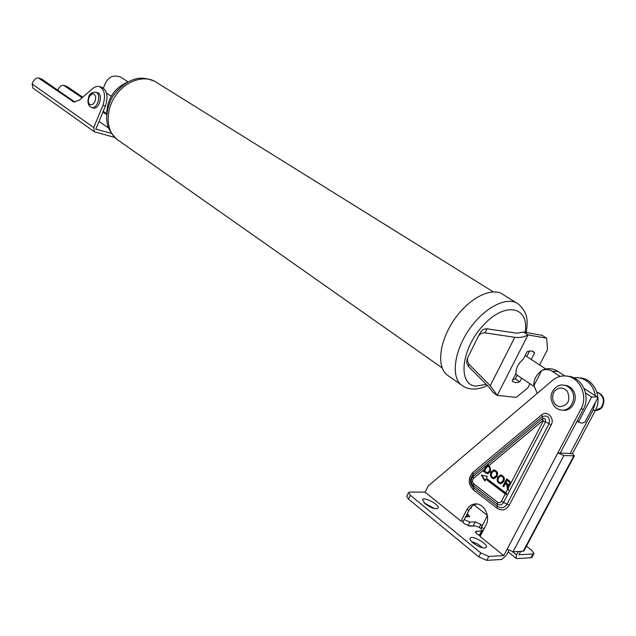 <?xml version="1.0" encoding="UTF-8"?>
<svg xmlns="http://www.w3.org/2000/svg" width="636" height="636" viewBox="0 0 636 636"><rect width="100%" height="100%" fill="white"/><g stroke="black" fill="none" stroke-linecap="round" stroke-linejoin="round"><path stroke-width="0.95" d="M516.345 302.784L503.505 294.826C492.82 286.367 470.147 297.076 454.978 318.572C439.675 339.95 436.177 366.074 446.75 374.691L448.833 376.162M103.453 88.118C106.681 77.695 112.413 74.03 120.657 77.131L128.051 81.853M106.57 93.214L111.173 96.267M103.199 111.348L106.665 113.725M128.178 81.806C114.027 88.134 106.88 99.065 106.729 114.615M93.134 107.913L93.444 108.001C99.343 109.734 103.437 93.675 97.348 92.665L96.004 92.268M114.687 137.408L94.446 131.811L33.175 88.229M111.316 133.321L95.821 129.18L105.353 106.133C108.446 96.298 107.158 89.986 101.482 87.196L99.582 86.631M105.353 106.133L102.865 105.425L93.738 127.542L94.446 131.811M102.865 105.425C105.966 95.575 104.686 89.255 99.009 86.456L96.736 86.401L93.921 87.537L79.309 100.138L73.84 101.975L38.43 77.974C36.085 77.711 34.098 79.397 32.484 83.03L32.118 83.944L32.913 88.046M82.688 97.189L67.003 86.456L63.974 85.423M57.773 90.193C59.379 86.679 61.358 85.065 63.695 85.343L82.084 97.713M74.889 102.086L41.817 79.11L38.709 78.053M99.041 121.397L108.645 128.098M562.614 410.14L563.758 410.252C572.702 411.071 578.728 397.961 572.941 390.17C570.826 387.197 568.091 385.567 564.736 385.281L564.355 385.233M425.182 503.895L422.471 499.753C423.489 496.167 439.921 504.849 438.172 508.061C435.771 509.603 431.439 508.22 425.182 503.895M434.666 508.625L424.077 502.909M473.136 542.993C470.751 540.99 469.726 539.439 470.068 538.326C471.181 534.526 488.249 543.899 486.381 547.302C483.98 548.924 479.568 547.485 473.136 542.993M482.883 547.914L477.604 543.955L471.554 541.546M471.411 506.868L471.499 507.91L469.996 508.593M520.733 551.38L518.928 554.783L533.016 554.004L531.028 557.74L516.925 558.575L516.106 558.305L516.488 554.91L512.537 551.754M579.754 377.903L579.929 377.927C593.642 378.285 602.888 397.357 595.36 410.451L572.472 453.667L574.38 455.813L563.854 455.559L557.852 452.912L503.76 555.618L480.053 536.498L485.936 525.193C490.881 516.543 484.076 503.06 475.354 503.927C471.61 504.213 468.724 506.208 466.705 509.913L460.949 521.091L425.094 492.169L428.195 486.023L552.589 380.328C556.413 377.156 560.713 375.701 565.499 375.971C579.301 376.313 588.594 395.679 580.986 408.988L557.852 452.912L560.268 453.031L583.363 409.226L580.986 408.988M502.925 486.119L506.701 478.852L509.484 480.943L510.97 482.994L509.635 485.57L507.886 485.26L508.506 490.245L507.393 489.497L507.894 489.505L507.329 484.648L505.93 483.543L505.429 483.535L503.76 486.747L502.925 486.119L503.426 486.127L507.059 479.131M485.864 479.218L484.926 481.039L481.317 475.084L487.303 476.428L486.357 478.256L506.733 493.655L506.224 494.625L505.254 493.973L485.864 479.218L506.336 494.418M487.764 464.312L489.092 465.647C491.517 469.773 490.968 472.469 487.438 473.725L483.288 471.252L487.089 464.852L542.317 418.774C544.869 417.979 545.911 419.068 545.457 422.05L503.537 502.48C501.828 505.095 499.689 505.612 497.121 504.014L473.359 485.642L473.709 487.987L497.424 506.359C501.295 508.776 504.523 508.005 507.115 504.054L549.091 423.656L551.229 424.848L509.19 505.27L501.462 501.255C500.429 502.845 499.133 503.156 497.575 502.194L496.97 508.172L473.279 489.784L473.709 487.987C469.583 483.463 469.432 478.916 473.256 474.337L473.065 476.587C470.521 479.623 470.624 482.645 473.359 485.642L473.788 483.837C472.127 482.024 472.071 480.188 473.605 478.344L473.065 476.587L487.057 464.9M487.486 465.512L484.529 471.038L487.335 472.683C490.157 470.918 490.595 468.851 488.663 466.474L487.876 465.528L489.163 466.498C491.095 468.867 490.658 470.934 487.836 472.699L487.518 472.667M533.914 553.622L531.982 557.263L531.028 557.74M474.941 525.964L468.072 525.773M526.465 546.197L531.712 550.331L533.962 553.535L533.016 554.004M518.292 551.507L516.488 554.91M467.269 513.689L469.71 516.527L465.592 516.941M464.24 519.572L469.893 522.045L475.203 521.941L480.8 524.382L482.096 525.741M487.335 515.406L474.035 504.936M406.754 496.215L408.487 499.061L410.371 495.309L408.582 492.558L409.854 492.033L425.094 492.169M410.371 495.309L480.808 552.93L488.79 556.436L503.76 555.618M480.355 535.917L476.905 533.962L475.362 531.656L482.35 530.734C481.46 528.437 479.051 526.847 475.116 525.956L469.758 526.083L464.081 523.611L462.642 521.433L463.485 521.035L460.949 521.091M408.487 499.061L478.765 556.842L486.739 560.348L488.79 556.436M466.911 516.925L468.231 514.357M480.8 524.382L479.385 527.244M480.88 528.516L487.367 515.589M478.304 534.908L479.584 534.868L481.539 531.108M462.77 522.188L469.233 509.889C471.045 506.518 473.637 504.555 477 503.998M573.696 456.052L523.237 551.253L523.977 550.879L574.348 455.869M523.237 551.253L513.045 551.778L507.146 549.186M567.662 376.266L567.884 376.297C581.67 376.639 590.955 395.958 583.363 409.226M508.943 550.394L506.264 555.474L501.725 559.465L486.739 560.348M482.319 530.798L480.403 534.486L479.584 534.868M595.566 402.055L593.046 410.212L570.118 453.548L560.268 453.031M573.752 377.768L577.607 377.609C587.298 379.024 593.261 385.106 595.495 395.854M570.118 453.548L572.472 453.667M485.157 480.601L481.889 475.211M483.288 471.252L483.797 471.268L487.089 464.852M487.605 473.717L483.797 471.268M494.148 478.725C491.175 477.7 490.277 475.521 491.461 472.198L494.339 469.893M490.96 472.182L493.973 469.877C497.4 471.077 498.37 473.295 496.891 476.539L494.013 478.733C490.793 477.946 489.776 475.76 490.96 472.182L491.461 472.198M493.965 477.684L496.565 475.919C497.742 473.391 497.074 471.729 494.562 470.926L494.418 470.934M491.779 472.818C490.849 475.585 491.525 477.207 493.806 477.692L496.064 475.903C497.241 473.383 496.573 471.713 494.061 470.91L491.779 472.818M500.922 483.829C497.901 482.803 496.986 480.609 498.179 477.254L501.057 474.949M497.678 477.246L500.699 474.933C504.165 476.141 505.159 478.375 503.664 481.643L500.786 483.837C497.519 483.05 496.485 480.848 497.678 477.246L498.179 477.254M500.723 482.78L503.33 481.015C504.515 478.471 503.831 476.793 501.287 475.99L501.144 475.998M498.497 477.882C497.567 480.673 498.25 482.311 500.564 482.796L502.83 480.999C504.014 478.455 503.33 476.777 500.786 475.974L498.497 477.882M507.886 485.26L509.364 485.634M508.474 489.943L507.894 489.505M507.393 489.497L506.828 484.64L507.329 484.648M506.828 484.64L505.429 483.535M503.903 486.484L503.426 486.127M507.107 480.323L505.866 482.7L508.927 484.616C510.199 484.386 510.255 483.447 509.078 481.81L507.107 480.323L509.579 481.818C510.756 483.455 510.7 484.393 509.428 484.624L509.126 484.584M467.357 358.561L466.649 362.854L468.342 366.312L469.122 364.396L467.516 361.415L467.643 357.853L478.312 336.301C479.965 333.765 482.168 332.628 484.918 332.874L487.128 328.844C484.386 328.589 482.191 329.726 480.546 332.254L478.352 336.229M469.122 364.396L490.253 385.678L497.225 395.369L492.844 392.325L489.362 387.499L468.342 366.312M487.128 328.844L516.901 333.224L523.492 332.048L528.023 334.934C524.112 337.128 519.707 337.915 514.794 337.303L484.918 332.874M529.931 383.754L527.785 387.936L516.241 397.405L497.225 395.369L528.023 334.934L546.65 338.153L542.142 335.315L523.492 332.048M539.606 364.953L547.532 349.554L546.65 338.153M521.615 378.182L519.723 381.886L515.804 382.673L512.775 381.568L512.155 380.956L516.011 373.411C515.764 368.316 518.189 363.569 523.277 359.189L527.165 351.589L530.925 350.881L533.111 351.454L534.653 352.757L531.211 359.467M512.839 379.62L515.319 378.913L517.203 375.224M526.751 356.558L529.629 350.937M534.653 352.757L531.982 351.032M515.319 378.913L519.723 381.886M537.261 393.358L533.93 385.623C533.365 380.185 535.965 375.145 541.729 370.494L543.645 369.556C548.391 368.005 552.954 368.522 557.343 371.09M577.226 420.865L578.569 421.771L591.647 396.983L585.525 392.992M560.109 376.433L552.334 371.368C548.916 369.262 545.378 368.975 541.729 370.494L533.93 385.623M591.647 396.983L597.188 396.959L597.872 397.707L584.85 422.32L581.177 423.171L578.569 421.771M463.175 386.291L461.187 384.875C450.709 376.313 454.438 350.038 469.917 328.422C485.244 306.687 507.973 295.732 518.555 304.151C529.176 314.2 527.363 321.959 526.33 332.541M525.161 332.334C529.494 306.496 505.35 301.098 483.392 325.115C461.132 348.687 457.292 384.852 475.823 386.092L486.294 384.406M493.218 291.837L156.854 82.656C145.668 74.428 126.564 80.017 115.943 95.122C105.171 110.123 105.735 130.619 116.69 139.173L118.821 140.667M89.875 104.654C88.197 103.096 87.927 100.655 89.056 97.34C91.942 92.753 94.16 92.665 95.71 97.077C95.305 102.73 93.365 105.25 89.875 104.654M91.783 107.54L89.644 106.307L88.34 104.177L87.895 100.488L88.722 96.99C89.31 94.041 91.632 92.435 95.694 92.18C101.776 93.19 97.69 109.265 91.783 107.54L93.444 108.001M601.187 407.676C605.082 400.688 603.636 395.489 596.862 392.086C603.969 394.837 605.703 399.957 602.053 407.438L600.01 409.21L597.49 410.3L595.288 410.586L601.187 407.676M93.738 127.542L32.118 83.944M64.649 85.765L67.003 86.456M39.376 78.395L41.817 79.11M72.218 101.251L74.682 101.951M555.84 389.908C560.149 386.903 564.037 387.499 567.519 391.689C570.659 400.521 568.059 405.522 559.704 406.706C552.66 405.72 550.132 394.59 555.84 389.908M563.758 410.252L562.152 410.101C556.039 409.703 552.318 405.633 550.999 397.882C550.863 389.367 558.599 384.08 563.138 385.082C566.493 385.368 569.228 386.998 571.343 389.979C577.138 397.778 571.104 410.92 562.152 410.101L560.904 409.966M509.19 505.27C505.922 510.255 501.852 511.225 496.97 508.172M473.279 489.784C468.088 484.083 467.897 478.352 472.707 472.588L473.256 474.337L542.325 416.604L542.985 420.515L488.957 465.552M472.707 472.588L541.665 414.871L542.325 416.604C547.811 414.887 550.061 417.24 549.091 423.656L543.327 420.865L510.97 482.994M551.229 424.848C555.045 418.265 546.968 409.934 541.665 414.871M507.528 489.601L505.755 493.011M505.254 493.973L501.462 501.255M509.635 485.57L508.347 488.027M497.575 502.194L473.788 483.837M486.15 467.889L488.233 466.156M478.765 556.842L480.808 552.93M473.279 525.654L475.203 521.941M469.893 522.045L467.977 525.741M476.189 531.267L475.545 532.515M513.045 551.778L563.854 455.559M466.705 509.913L469.233 509.889M483.98 528.945L481.468 526.942M595.36 410.451L593.046 410.212M485.491 472.914L485.991 472.93M488.663 466.474L489.163 466.498M473.605 478.344L484.171 469.543M496.064 475.903L496.565 475.919M502.83 480.999L503.33 481.015M507.353 487.359L507.854 487.367M506.391 484.258L506.892 484.266M509.078 481.81L509.579 481.818M490.253 385.678L514.794 337.303M552.334 371.368L557.947 371.488L564.8 375.932M446.75 374.691L463.811 386.656L467.444 388.206L471.332 388.978C476.539 389.407 481.905 388.262 487.43 385.543M154.627 81.265C146.495 78.029 139.92 77.338 134.888 79.19C127.113 81.321 119.767 86.973 112.866 96.139C107.579 104.797 106.021 117.27 106.856 120.689C107.158 126.755 110.433 132.916 116.69 139.173L442.131 367.934M102.905 112.039L106.729 114.663M408.582 492.558L406.706 496.303M482.16 531.1L482.66 531.497M508.14 551.921L516.106 558.305M475.354 503.927L476.118 503.919M487.335 472.683L487.836 472.699M494.307 477.708L493.83 477.692M501.065 482.803L500.588 482.796M508.927 484.616L509.428 484.624M467.643 357.853L466.864 359.809M480.546 332.254L478.312 336.301M533.079 351.438L533.842 351.923M515.629 374.167L534.073 386.537M525.153 355.516L545.768 368.967M596.6 396.578L584.063 388.437M579.134 422.376L577.138 421.032"/></g></svg>

